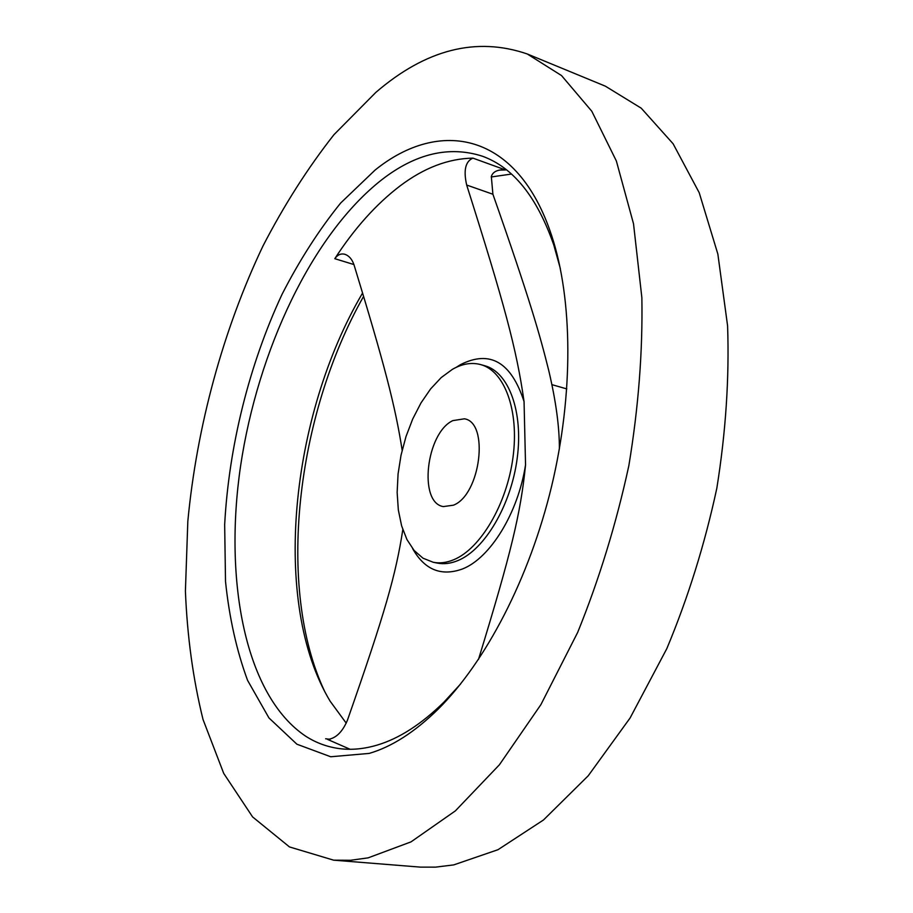 <?xml version="1.0" encoding="UTF-8"?>
<svg xmlns="http://www.w3.org/2000/svg" width="913" height="913" viewBox="0 0 913 913"><rect width="100%" height="100%" fill="white"/><g stroke="black" fill="none" stroke-linecap="round" stroke-linejoin="round"><path stroke-width="1.37" d="M452.814 420.619C426.131 432.945 418.131 502.835 443.353 506.589L453.464 505.186C480.58 494.789 489.494 422.468 464.432 418.805L452.814 420.619M453.887 559.669C480.569 548.656 506.875 504.159 513.003 457.322C519.314 410.451 504.501 370.895 480.695 364.595C471.599 362.164 462.172 363.751 452.426 369.331L441.207 377.571L430.616 388.915L421.019 402.884L412.722 418.964L405.988 436.585L401.047 455.119L398.068 473.95L397.144 492.438L398.33 509.956L401.617 525.854L406.936 539.549L414.137 550.493L423.004 558.197L433.23 562.271C439.781 563.561 446.674 562.693 453.887 559.669M402.816 529.666C395.751 574.973 385.286 612.121 347.419 720.266C342.421 732.021 335.836 738.423 327.664 739.462L350.101 749.276M375.049 170.103L340.663 203.028C319.059 229.768 299.521 260.194 282.049 294.328C249.181 364.789 228.866 446.446 224.666 524.621L225.511 581.444C229.277 617.736 236.638 650.718 247.583 680.379L268.947 717.926L296.896 744.209L330.723 756.763L369.194 753.408C391.768 746.823 414.719 732.1 438.057 709.241C485.705 661.982 529.403 578.42 551.635 486.161C573.718 393.868 572.713 299.578 551.726 235.828C517.66 131.666 439.495 117.948 375.049 170.103M560.342 268.593L553.769 244.946C536.947 196.786 513.083 167.193 482.178 156.134C449.185 145.635 415.746 153.475 381.885 179.667C312.086 234.321 257.831 350.421 240.598 465.881C223.662 581.033 245.129 695.729 305.787 736.266C316.252 742.965 327.63 747.096 339.91 748.671C351.722 750.144 364.127 748.957 377.115 745.111C399.095 738.594 421.395 724.237 444.015 702.051L460.62 683.963M333.656 860.172L420.357 867.122L435.501 867.145L453.738 864.896L498.007 849.695L543.475 819.988L588.223 775.788L630.084 718.006L666.798 648.675C688.128 597.638 704.802 544.159 716.831 488.215C725.801 432.157 729.384 378.039 727.593 325.873L717.858 254.076L699.21 192.711L673.098 143.752L641.234 108.191L605.353 86.164L527.235 53.958C476.324 36.52 425.857 49.348 375.825 92.407L333.964 134.679C307.829 167.912 284.16 205.026 262.955 246.031C222.92 330.323 196.797 426.519 187.827 521.266L185.407 591.122C187.256 636.601 193.122 679.386 203.017 719.467L223.719 773.402L252.604 816.93L289.478 846.933L333.656 860.172L350.581 860.274L368.144 857.855L411.01 841.877L455.382 810.87L499.4 764.786L540.907 704.608L577.667 632.424C599.202 579.31 616.264 523.72 628.852 465.653C638.461 407.495 642.798 351.505 641.862 297.661L633.519 223.788L616.366 160.996L591.818 111.272L561.541 75.574L527.235 53.958M362.598 292.993C290.174 415.86 271.001 603.253 330.186 701.275L346.232 723.164M363.614 296.337C296.132 415.255 275.897 588.371 324.777 691.677M478.469 659.483C511.314 552.422 520.684 513.289 525.546 464.877L524.051 401.572C516.667 349.257 504.318 303.858 466.68 185.042C463.336 170.354 465.425 161.384 472.934 158.132L505.574 169.966L502.173 169.727C496.158 170.229 492.552 172.5 491.331 176.54L492.906 194.241C530.213 300.377 539.914 335.06 548.736 370.484C555.949 401.069 559.486 427.227 559.372 448.956M566.813 388.915L551.909 384.647M472.934 158.132C448.363 158.565 424.089 167.809 400.111 185.887C376.247 204.067 354.472 228.33 334.797 258.687C337.65 254.681 341.051 253.232 345 254.339C349.2 255.857 352.224 259.429 354.084 265.067C384.339 364.002 395.363 406.319 402.154 450.235M511.406 174.063L491.262 176.962M433.23 562.271L437.361 563.093C443.923 564.394 450.828 563.526 458.052 560.502C484.78 549.535 511.097 505.129 517.192 458.36C523.469 411.558 508.609 372.059 484.746 365.736L480.695 364.595M412.653 548.667C424.625 569.849 441.23 576.617 462.469 568.97C490.087 558.277 518.025 513.346 525.546 464.877M524.051 401.572C511.189 362.05 490.007 349.736 460.517 364.629L456.18 367.357M325.633 738.765L330.107 739.325M334.797 258.687L353.913 264.542M466.68 185.042L492.906 194.241M505.574 169.966L499.034 170.115M553.769 244.946L551.726 235.828M444.015 702.051L438.057 709.241"/></g></svg>
